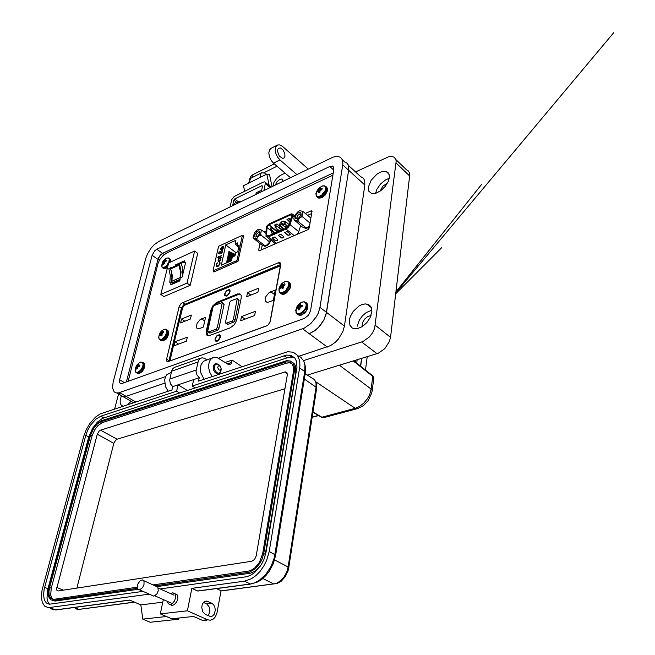 <?xml version="1.0" encoding="UTF-8"?>
<svg xmlns="http://www.w3.org/2000/svg" width="655" height="655" viewBox="0 0 655 655"><rect width="100%" height="100%" fill="white"/><g stroke="black" fill="none" stroke-linecap="round" stroke-linejoin="round"><path stroke-width="0.98" d="M278.228 262.811L181.279 303.265L179.143 306.646L166.558 359.456L166.869 361.2L168.466 361.486L266.348 326.043L268.19 324.864L270.261 321.327L280.782 264.808L280.307 262.876L278.228 262.811L280.831 264.481L183.547 304.821L181.41 308.194L168.982 360.659L169.629 361.069M309.389 226.827L306.491 228.431L304.559 227.924M270.883 240.18L269.794 242.768L267.797 245.035L265.578 246.215L263.728 245.756M276.557 243.259L268.485 236.848L267.003 237.11L266.036 236.39L266.151 227.842L267.052 225.713L269.164 223.846L291.238 213.882L292.638 214.119L292.777 216.076L294.193 217.247M267.003 227.244L268.984 224.731L290.812 214.873L291.991 215.176L289.084 225.091L286.251 228.177L267.69 236.16L266.675 234.94L267.003 227.244M275.231 243.832L274.732 243.234M300.686 225.648L298.598 232.107L297.247 234.318M283.672 237.659L283.861 236.791L280.741 234.269L278.236 235.374L281.773 238.052L284.041 237.151M277.425 240.377L277.614 239.517L274.494 237.012L272.013 238.101L275.55 240.762L277.794 239.869M289.977 234.924L290.181 234.04L287.062 231.502L284.524 232.615L288.069 235.317L290.361 234.4M298.729 231.739L290.001 224.583L288.429 227.269L286.088 229.086L294.16 235.653M281.249 237.79L282.829 238.027M275.026 240.5L276.598 240.737M287.537 235.047L289.133 235.284M275.411 225.754L274.543 225.05L277.016 223.944L280.217 226.622L278.924 227.752M285.817 224.706L283.902 224.829L280.733 222.274L283.23 221.153L284.188 221.939M278.702 227.572L280.283 226.827M280.938 222.184L283.942 224.608L285.654 224.575M254.484 235.194L256.924 231.526L258.799 230.773L259.716 231.264L259.511 233.868L257.39 236.488L255.163 237.135L254.484 235.194M259.83 232.967L258.725 232.361L256.817 233.794L255.99 235.882L256.842 236.84M295.323 216.887L296.044 215.086L297.943 213.014L299.99 212.269L300.964 212.859L300.76 215.413L298.524 218.148L296.134 218.852L295.446 218.279L295.323 216.887M301.022 214.684L299.818 213.923L297.755 215.421L296.903 217.575L297.878 218.549M259.953 243.594L258.676 250.095L259.429 250.669L308.128 229.577L309.168 228.055L312.017 211.254L311.223 210.861L305.361 213.481M332.887 175.213L166.935 252.797L162.907 255.671L159.648 259.74L158.133 263.212L128.159 381.276M213.555 270.834L213.808 271.964L238.035 261.353L243.554 235.972L243.341 235.546L242.342 235.931M164.135 340.256L166.771 338.414L168.237 334.885M280.782 264.8L183.547 304.821L181.41 308.194L168.974 360.659L166.616 359.161M221.496 247.246L222.544 246.46L221.906 249.358L223.06 248.13L223.118 246.354L223.56 247.5L222.25 249.49L220.841 249.801L220.743 248.466L221.677 247.385M220.113 263.318L218.279 266.2L217.132 266.79L216.166 266.503L216.183 264.604L217.288 262.778L216.379 265.259L216.993 266.372L219.253 264.661L219.728 261.705L220.113 263.318M238.363 260.567L237.167 259.667L236.226 260.862L237.446 261.779M214.848 271.514L213.088 270.155L218.623 246.28L241.597 235.644L243.316 237.077M219.179 261.329L218.066 260.862L218.975 258.659L218.541 258.488L221.365 257.243L220.784 257.857L220.719 259.773L219.179 261.329M221.644 250.759L220.727 251.725L220.538 253.108L218.721 253.51L219.122 251.684L219.179 253.018L220.137 252.805L220.645 251.299L222.037 250.251L222.815 250.955L222.02 252.633L221.374 253.141L222.405 251.274L221.644 250.759M221.775 247.279L222.487 246.722M220.931 249.858L221.398 247.737M221.906 249.358L223.249 248.27L223.142 246.96M219.728 261.705L219.441 264.8L218.205 266.167L216.952 266.364M216.437 266.732L216.265 265.078L217.411 262.982M218.983 259.003L218.434 261.394M221.464 252.74L222.463 251.897L222.315 250.824M220.137 252.805L221.218 250.98L222.692 250.406M221.21 249.44L221.75 249.612L222.299 247.148L221.57 249.473L220.972 248.753L222.11 247.009M220.604 258.332L220.448 260.166L218.713 260.977M218.451 260.084L219.474 258.496L220.571 258.291L220.588 259.405L219.662 260.682L218.688 260.96L218.451 260.084M170.587 268.206L179.126 264.071L178.889 265.234L170.668 268.951L170.439 267.813L172.191 267.207M180.133 279.325L180.166 277.589L171.913 281.216L172.265 275.272L170.668 268.951M171.913 281.216L171.905 283.083L172.732 283.959M179.126 264.071L179.576 263.883M180.166 277.589L180.502 271.604L178.889 265.234M171.201 270.392L171.962 277.892L170.636 284.876L179.757 280.897L181.075 271.972L179.511 263.695L182.614 262.426L185.709 262.254L182.164 276.991L182.72 272.251L182.254 267.117L181.148 262.958L179.511 263.695M170.447 267.805L168.843 268.534L170.325 275.722L169.801 282.428L171.413 281.715M320.876 416.645L321.842 417.219L355.206 408.302L359.128 406.673L363.631 403.284L367.43 398.707L369.723 394.375L371.164 389.037L372.236 390.601L371.737 393.033L368.126 400.811L363.427 405.65L357.548 408.63M312.885 411.93L322.178 417.399L324.364 417.456M372.179 390.315L373.817 378.172L372.646 375.716L353.823 360.815M227.842 290.165L229.348 290.329L229.406 292.539L227.604 295.053L225.459 295.651L224.886 294.291L225.369 292.679L227.842 290.165M216.928 341.353L215.053 340.878L215.135 338.25L217.092 335.442L219.654 334.623L220.44 335.72L220.186 337.71L218.95 339.822L216.928 341.353M217.206 341.239L215.651 341.083L215.217 339.642M218.246 335.155L219.924 335.663L219.843 337.685L217.984 340.322L215.872 340.895L215.282 338.922L216.83 336.13L219.319 334.91L220.473 336.408M226.589 296.068L224.731 295.716L224.788 293.244L226.704 290.501L229.283 289.616L230.028 290.705L229.7 292.654L228.415 294.701L226.589 296.068M226.646 296.035L225.263 295.847L224.886 294.521M228.038 290.091L229.479 290.059L230.044 291.287M268.763 302.07L266.994 302.323L265.39 301.144L265.103 299.531L265.963 296.478L268.927 292.785L275.28 289.944L273.348 300.309L268.763 302.07M199.325 328.646L197.335 328.687L196.516 327.77L196.295 326.239L197.147 323.3L199.914 319.779L205.555 317.233L203.361 327.099L199.325 328.646M210.926 310.02L212.81 305.91L216.584 302.405L237.585 293.956L240.205 294.087L241.163 295.43L241.196 298.025L236.578 320.385L234.326 324.643L230.265 327.836L209.764 335.475L206.972 335.155L206.153 333.559L206.259 331.201L210.926 310.02L211.696 310.552L212.932 307.457M214.365 305.418L217.91 302.684L238.346 294.513L240.647 294.48M207.61 335.548L206.972 332.077L211.696 310.552M222.495 302.7L224.1 304.387L218.876 328.744L217.501 330.267L210.173 333.018L209.379 332.805M237.495 298.762L239.116 300.358L234.932 320.631L233.671 322.121L227.907 324.299L227.129 324.053M217.403 327.344L215.937 329.195L208.462 332.003L207.741 331.102L213.145 306.736L214.291 305.451L222.323 302.504L217.403 327.344L218.966 328.417M226.401 323.185L225.639 323.071L225.516 322.219L229.815 302.102L230.986 300.801L237.315 298.549L233.368 319.534L232.099 321.024L226.401 323.185L227.965 324.274M283.197 286.047L281.347 284.557L279.955 287.439L280.201 288.585L281.478 287.349L282.272 288.749L282.993 288.274L283.582 287.717L283.206 285.989L284.982 284.827L284.72 283.672L282.87 284.483L282.649 283.525L281.347 284.557M280.807 284.819L278.842 288.994L279.472 292.236L282.19 292.76L285.686 290.55L288.462 285.989L288.568 282.886L287.61 281.65L286.006 281.322L282.772 282.796M280.798 287.84L279.955 287.439M162.219 333.207L160.704 332.085L159.394 334.68L159.493 335.761L160.491 334.713L161.056 336.015L161.646 335.614L162.145 335.123L161.916 333.542L163.455 332.519L163.357 331.438L161.793 332.126L161.785 331.201L160.704 332.085M159.394 334.214L158.592 337.595L159.542 339.47L161.973 339.208L164.642 336.817L166.657 332.642L166.526 330.128L164.986 329.178L162.309 330.382M168.065 335.941L168.04 335.417M165.166 339.495L166.665 338.545M168.081 335.876L168.155 335.114M165.085 339.568L166.002 339.249M160.074 334.975L159.394 334.68M269.213 185.611L266.806 174.115L260.231 177.382L260.24 174.582L261.533 172.846L265.848 173.19L266.11 174.459M244.651 191.252L243.504 185.717L249.882 182.54L249.891 179.757L251.184 178.037L250.087 178.193L248.654 183.154M262.475 186.135L261.894 185.652L234.646 198.997L233.827 200.111L236.529 202.28M264.006 190.449L265.463 182.851L264.8 181.844L263.318 182.057L234.122 196.5L231.755 199.546L230.061 206.898M261.894 185.652L262.499 186.036L261.32 191.751M218.287 358.203L304.248 328.171L310.814 323.603L316.316 316.815L318.289 313L319.984 307.334L342.892 163.938L342.5 159.967L340.567 157.331L337.366 156.332L333.035 157.102L158.78 241.441L154.203 244.7L150.928 248.319L147.424 253.968L145.828 258.226L113.11 382.111L112.529 387.94L114.175 391.846L116.132 392.894L118.604 392.853L165.6 376.551M310.535 310.74L308.325 315.399L304.346 318.42L121.895 383.511L120.43 383.527L119.546 382.504L119.603 379.761L152.091 255.253L154.711 250.767L156.774 249.195L330.226 166.321L333.108 166.329L333.903 169.064L310.535 310.74M119.104 392.73L120.061 394.957L121.666 396.349L123.541 396.783L126.071 396.349L122.46 396.635L119.922 394.76M348.37 165.347L360.676 176.637L363.484 178.365L364.729 180.845L364.868 185.021L348.665 170.234L348.812 167.598L348.1 164.7L346.929 163.111L344.604 161.891L346.929 163.111L348.1 164.7L348.779 169.317L326.133 314.187L323.938 319.902L318.936 327.001L314.187 331.135L309.209 333.706L315.825 329.915L320.36 325.355L323.938 319.902L326.509 312.345L348.665 170.234L342.77 164.855M159.296 260.346L157.912 259.372L158.477 257.833L160.115 255.335L162.571 253.346L333.264 172.945L162.571 253.346L160.516 254.901L157.912 259.364L126.423 381.89L157.912 259.364L152.091 255.253M221.243 368.749L220.825 371.819L218.975 373.252L216.83 372.67L214.742 369.87L214.39 366.301L215.716 364.155L218.336 364.147L220.407 366.268M221.202 369.068L220.219 370.296L218.688 369.756L217.738 367.34L218.442 365.777L220.301 366.161L221.202 369.068M167.352 601.388L168.261 603.779L170.275 604.516L172.159 603.722L174.607 600.782L175.728 596.926L175.049 593.823L172.863 592.8L170.775 593.7M175.008 593.766L177.186 594.789L177.849 596.697L177.693 599.178L176.752 601.749L174.312 604.68L172.019 605.482L170.234 604.516L172.388 605.466M149.201 594.142L48.192 607.684L44.573 606.08L42.223 602.273L41.363 596.721L42.059 590.024L83.865 435.976L86.231 429.647L89.743 423.597L95.54 417.055L100.125 413.985L171.97 389.954L172.748 386.581L170.423 383.912L169.604 380.236L171.725 370.755L172.945 368.511L174.508 367.398L200.495 358.236M187.379 610.779L207.635 619.769L202.256 620.326L193.52 616.47L171.741 618.836L160.295 613.891L187.379 610.779L191.866 588.329L244.495 581.173L251.373 578.758L255.9 575.581L260.092 571.316L263.736 566.19L266.626 560.483L269.238 551.502L299.892 366.079L299.728 360.815L297.485 355.337L293.235 352.202L287.643 351.735L198.49 381.128L199.243 377.681L196.893 374.922L196.05 371.164L198.391 360.627L199.857 358.653L202.067 357.786L204.196 358.17L206.996 359.865M142.946 591.367L49.33 604.27L46.284 602.911L44.294 599.702L43.566 595.01L44.147 589.344L85.805 435.362L87.811 429.991L90.791 424.858L95.712 419.306L100.854 416.203L176.629 391.174L178.095 384.788L187.305 390.495M172.748 386.581L193.675 379.548L192.243 386.016L286.571 355.108L291.287 355.501L294.906 358.162L296.51 361.494L296.936 367.291L266.11 552.001L263.899 559.583L261.46 564.405L254.844 572.331L251.021 575.024L247.123 576.67L160.246 588.951M203.435 602.453L207.054 604.188L209.281 607.16L209.936 611.295L208.216 615.741M202.264 620.326L205.072 620.776L207.75 619.81M205.4 614.488L202.731 611.786L201.715 607.439L202.215 604.549L203.558 602.313L206.562 601.061L211.671 603.14L213.579 604.696L214.873 607.218L215.307 610.206L214.21 614.316L212.515 616.027L210.402 616.511L205.4 614.488M191.866 588.329L197.777 591.072L199.153 590.892M207.635 619.769L210.23 620.236L212.736 619.483L214.873 617.616L216.764 613.76L221.079 590.761L216.494 588.591M49.649 604.287L48.085 602.174L46.972 598.089L47.561 590.147L88.761 436.959L92.65 428.116L97.358 422.123L102.532 418.348L179.617 393.008L176.629 391.174M192.243 386.016L195.239 387.891L287.766 357.605L291.328 357.122L294.545 357.728M292.367 362.305L294.504 364.057L295.552 366.03L295.904 372.253L264.784 557.266M260.428 566.01L255.27 571.054L250.431 573.231L157.323 586.536M137.943 589.295L55.372 601.069L52.285 600.373M170.587 602.821L169.088 602.158M137.403 588.37L53.579 600.406L50.926 599.89L48.724 596.959L48.159 593.405L48.945 587.6L89.882 435.346L92.838 428.607L96.432 424.039L101.32 420.788L286.669 360.684L290.239 360.979L292.998 363.009L294.447 366.563L294.545 369.96L263.703 553.557L262.025 559.288L260.182 562.923L255.188 568.908L249.358 572.2L155.137 585.832M137.182 587.216L53.8 599.284L50.803 598.334L49.141 595.117L48.928 591.58L49.624 587.494L90.529 435.141L94.017 427.781L97.472 423.891L101.075 421.738L286.071 361.847L289.6 362.084L292.146 363.959L293.481 367.226L293.415 371.491L262.671 553.721L259.429 562.334L254.844 567.836L250.832 570.39L248.139 571.16L153.114 584.915M52.768 599.26L51.548 597.851L50.656 594.977L51.262 588.182L92.011 435.943L94.729 429.745L98.037 425.537L102.54 422.549L286.079 363.271L289.027 362.788L291.614 363.353M256.211 555.907L254.558 559.476L251.741 561.278L58.041 590.966L57.059 590.671L56.486 589.344L97.259 434.306L99.134 431.055L100.542 430.13L284.941 371.942L286.89 372.589L287.283 374.947L256.211 555.907M76.848 588.084L113.814 443.337L115.665 440.127L117.073 439.218L284.925 388.718M143.674 580.649L157.888 587.109L158.264 590.81L156.848 593.97L153.827 596.165L151.993 595.379M139.572 589.836L138.197 589.516L137.37 588.28L137.706 584.17L140.268 580.567L142.61 579.896L144.043 581.419L144.043 584.416L142.602 587.609L139.572 589.836M387.531 183.023L382.839 186.2L380.096 191.17M371.033 315.505L367.717 316.512L364.581 319.181L362.485 322.776L362.084 326.722M284.933 156.34L284.835 153.737L283.181 150.142L280.586 148.046L278.555 148.292L277.777 149.438L277.573 151.632L279.366 156.152L282.6 158.412L284.098 157.953L284.933 156.34M271.023 148.366L269.426 150.044L268.828 152.983L269.418 156.651L271.088 160.287L273.503 163.144L290.386 177.669M296.846 174.533L279.963 159.886L277.548 156.995L275.87 153.344L275.28 149.651L275.861 146.712L277.573 144.976L279.775 144.878L282.215 146.155L308.194 169.031M130.476 400.925L129.788 402.8M123.107 406.223L121.224 405.306L120.201 403.177L120.152 400.123L121.241 396.103M283.042 181.222L282.24 179.052L279.824 179.339L277 181.722L275.264 184.997M364.868 185.021L344.432 326.084L342.827 331.676L338.43 338.93L335.507 342.041L330.652 345.603L299.261 356.197M371.852 310.249L366.301 312.533L362.42 315.882L359.349 320.131L357.229 326.215M349.369 320.107L350.302 316.602L353.209 311.395L359.038 305.991L362.264 304.452L365.367 303.879L368.847 304.714L370.853 306.72L371.852 311.51L370.1 317.749L366.694 322.792L362.182 326.657L357.384 328.654L354.461 328.761L352.308 328.04L349.893 325.289L349.369 320.107M389.299 178.242L385.427 179.928L380.49 184.022L376.871 189.32L375.544 193.323M368.339 187.084L371.172 180.248L376.895 174.238L380.203 172.29L383.38 171.323L386.63 171.618L388.571 173.166L389.463 176.375L388.464 181.058L385.377 186.249L380.882 190.613L375.954 193.209L371.672 193.487L368.863 191.285L368.339 187.084M217.092 363.795L215.217 363.803L213.727 365.22L213.211 367.864L213.71 370.239L214.914 372.31L216.568 373.628L218.467 373.899L220.121 372.72M307.138 375.143L378.344 353.217L384.796 348.632L389.348 341.689L390.519 337.3L409.727 175.36L409.481 172.928L408.491 171.053L406.329 169.678L395.857 159.583M272.938 186.118L273.978 182.45L276.541 178.545L279.98 175.614L285.056 173.084M355.542 171.921L388.431 156.856L391.231 156.439L393.811 157.069L395.563 158.87L396.16 161.04L374.685 328.253L372.63 332.715L369.526 336.793L363.026 341.484L303.576 360.61M131.106 401.302L127.512 404.757M204.065 379.27L200.856 372.916L200.348 369.371L201.126 364.573L203.549 361.273L212.367 357.99M212.212 376.56L209.543 371.901L208.47 366.587L209.232 361.748L210.689 359.325L212.744 357.81L215.02 357.343L217.665 357.908L228.89 364.819L231.043 363.877L232.116 360.078L241.957 366.653M168.188 391.215L165.576 386.777L164.651 380.006L165.404 377.002L166.886 374.635L171.332 372.368M261.574 190.507L259.544 191.219L258.488 193.127M260.191 190.777L256.703 192.545L255.491 194.576M241.032 201.584L238.125 201.503L236.398 203.828M238.125 201.503L234.752 203.214L233.516 205.22M138.492 364.622L137.943 364.139L136.15 366.423L135.806 367.774L136.649 367.381L136.69 369.084L137.706 368.716L137.984 366.89L139.507 366.415L139.752 365.711L139.851 365.064L138.434 365.105L138.958 363.762L137.943 364.139M135.831 367.07L135.086 370.157L135.855 372.179L137.812 372.31L140.481 370.329L142.544 366.972L143.118 364.696L142.479 362.346L140.399 362.117M139.818 362.379L136.911 364.966L135.356 369.404L136.011 372.474L137.091 373.072L138.704 372.687L141.914 369.715L143.732 365.564L143.175 362.42L140.489 362.084M137.804 367.308L136.15 366.423M301.824 306.696L299.425 304.297L297.264 306.99L297.002 308.505L298.262 307.94L298.467 309.864L299.237 309.684L299.843 309.365L300.072 307.277L302.02 306.663L302.274 305.14L300.416 305.271L300.801 303.789L299.425 304.297M301.906 302.086L298.786 304.198L296.625 307.228L295.7 310.429L296.527 313.131L299.204 313.77L302.299 312.173L305.181 308.587L306.114 305.901L306.024 303.592L304.051 301.816L301.39 302.299L298.377 304.649L296.412 308.235L296.011 312.378L297.305 314.048L299.048 314.547L302.88 312.787L306.262 308.3L306.966 305.697L306.736 303.576L305.91 302.413L304.19 301.849M299.818 308.505L297.264 306.99M164.847 260.412L164.339 259.929L162.612 262.172L162.325 263.326L163.16 262.802L163.226 264.325L164.208 263.875L164.454 262.205L165.911 261.673L166.157 260.952L166.223 260.469L164.855 260.616L165.322 259.47L164.339 259.929M162.162 263.269L161.613 266.127L162.497 267.469L164.299 267.281L166.853 265.234L168.802 262.106L169.285 259.249L168.106 257.914L166.591 258.209M164.225 263.048L162.636 262.123M321.122 189.893L319.394 188.026L317.364 190.589L317.135 191.915L318.346 191.195L318.551 192.889L319.19 192.685L319.861 192.292L320.066 190.4L321.9 189.721L322.129 188.386L320.369 188.64L320.696 187.42L319.394 188.026M317.438 189.966L315.882 193.692L316.471 196.099L318.805 196.615L322.17 194.756L324.872 191.358L325.813 187.895L324.593 185.873L321.671 186.192M325.502 191.89L325.052 191.882M324.921 191.899L323.054 193.004L321.941 194.854M319.853 192.218L319.394 191.915M318.297 191.195L317.364 190.589M309.463 226.393L306.614 228.186L304.518 227.915M270.679 240.017L269.672 242.481L267.805 244.7L265.447 246.043L263.662 245.748M286.382 228.112L285.359 226.286L286.178 225.598L287.119 225.869L286.522 227.391L285.776 227.645L285.547 227.072M281.806 230.142L280.774 228.333L281.568 227.637L282.526 227.899L281.937 229.422L281.191 229.668L280.97 229.094M277.261 232.148L276.197 230.445L276.869 229.7L277.974 229.921L277.384 231.436L276.647 231.682L276.426 231.109M272.75 234.138L271.694 232.443L272.357 231.706L273.43 231.886L272.873 233.434L272.144 233.679L271.923 233.106M275.174 233.074L270.499 229.168L270.875 227.801L272.193 227.899L271.604 229.406L270.924 229.668L270.662 229.086M279.66 231.092L275.092 227.367L275.157 225.959L276.656 225.86L276.091 227.4L275.362 227.653L275.141 227.08M284.18 229.094L279.611 225.345L279.677 223.928L281.175 223.838L280.61 225.385L279.832 225.615L279.66 225.066M288.167 226.622L284.049 223.101L284.434 221.718L285.736 221.799L285.171 223.347L284.475 223.609L284.204 223.027M290.001 222.323L288.544 220.44L289.199 219.564L290.37 219.769L289.772 221.292L289.019 221.546L288.798 220.981M315.792 381.816L355.206 408.302L356.811 408.818L323.365 417.694L321.613 417.325L312.844 412.159M267.371 325.519L171.487 360.389M280.676 265.365L279.276 265.676L278.702 266.593L279.8 266.651L280.242 267.698M278.702 266.593L184.464 305.312L182.082 308.415M169.981 359.66L182.63 307.637M171.52 360.234L170.627 360.062L170.513 358.907M184.464 305.312L185.144 304.395L279.308 265.66M279.145 291.794L280.356 293.325L282.485 293.473L285.252 292.048L287.406 289.821L289.174 286.448L289.502 283.934L288.708 282.051L287.005 281.396M278.997 290.214L278.997 291M280.389 293.235L281.871 294.201L283.975 293.964L288.298 290.501L289.821 287.815L290.411 285.195L290.067 283.394L288.904 282.28M286.661 292.564L289.24 289.543L290.312 286.137M159.059 339.061L160.254 340.207L162.415 339.789L164.511 338.127L166.501 335.27L167.459 332.257L167.181 330.161L165.428 329.162L163.57 329.555M160.205 340.133L161.31 340.813L163.07 340.469L166.681 337.063L168.376 332.298L168.024 330.669L167 329.866M165.044 339.396L167.623 336.072L168.368 332.543M274.339 163.865L252.846 174.697L252.453 175.712L253.043 177.104M249.637 178.946L250.89 176.342L252.846 174.697M80.27 609.175L77.077 609.281L75.038 607.996M275.55 583.638L221.062 590.867M221.046 590.957L277.261 583.458L281.306 581.116L285.359 576.564L288.02 570.914L288.847 567.705L288.151 566.993L286.685 572.167L284.049 576.965L280.528 580.813L276.541 583.277L273.856 584.006L262.868 578.521M288.781 567.5L316.66 388.112L316.062 387.195L288.151 566.993L274.576 559.919M305.074 373.702L314.662 379.703L316.054 382.97L316.062 387.195L304.215 378.983M57.132 609.674L52.883 609.772L49.526 607.693M275.649 555.055L305.361 372.523L304.731 371.549L304.902 365.113L303.797 361.085L300.833 357.188L297.657 355.575M291.319 355.518L290.124 355.829M252.044 583.703L250.316 584.023L254.885 582.762L259.478 580.207L265.897 574.247L271.064 566.362L274.363 557.503L304.731 371.549L299.646 367.987M197.794 591.072L250.456 584.088L257.996 581.877L262.237 579.045L266.094 575.36L269.459 570.972L273.356 563.48L275.69 555.145L269.238 551.502M135.642 372.032L138.459 373.604L140.547 372.646L142.389 370.82L144.689 365.719L144.485 363.59L143.314 362.567M136.764 372.965L139.237 373.62L142.413 371.467L144.763 367.16L144.477 363.574M140.006 373.063L143.535 369.739L144.739 365.179M295.994 310.47L295.978 311.927M296.117 312.574L297.108 314.048L299.531 315.235L301.939 314.67L304.387 312.943L306.434 310.413L307.809 306.876L307.654 304.297L306.278 302.782M297.444 314.138L298.942 315.153L301.095 315.243L305.034 312.902L307.752 308.497L307.694 304.411M302.16 314.564L305.926 311.575L307.768 307.121M161.982 267.084L162.923 268.091L164.462 267.952L168.253 264.595M162.997 268.075L164.937 268.648L167.68 266.863M170.595 262.025L170.701 259.675L169.661 258.61M169.358 262.598L169.76 258.774L168.589 257.955L166.984 258.045M166.329 268.173L167.549 267.387M170.808 261.926L170.799 260.919M316.144 195.649L317.257 197.163L318.977 197.343L321.564 196.238L323.824 194.257L325.576 191.751L326.526 188.845L326.141 186.757L324.471 185.832M317.241 197.065L318.346 197.99L320.401 197.933L324.659 194.985L327.312 189.942L327.205 187.944L326.149 186.765M321.982 197.401L325.568 194.347L327.246 190.294M304.649 227.94L305.492 228.439M263.801 245.781L264.62 246.255M311.968 211.106L311.624 210.82M280.692 263.4L279.652 262.589M395.915 291.893L481.638 184.317L395.907 291.966M395.694 293.743L441.707 247.647L395.685 293.808M395.8 292.859L613.637 32.75L395.792 292.9M372.687 375.806L373.637 377.427M185.119 304.411L183.515 305.59L182.262 307.711L169.989 360.93M286.595 292.875L284.262 294.152L282.018 294.226L279.546 292.49L278.997 290.222L279.685 286.898L281.879 283.558L284.769 281.625L287.406 281.429M286.628 292.851L290.059 288.249L290.591 286.12L290.214 283.754M164.937 339.691L161.67 340.878L158.969 338.93L158.878 336.367L159.771 333.346L161.212 331.299L163.455 329.612M164.978 339.65L168.163 335.106L168.613 333.043L168.138 330.906M134.537 602.199L78.919 609.42L73.868 607.512M316.611 387.817L316.586 384.501L315.694 381.611M129.698 600.103L55.675 609.928L49.608 607.684M305.312 372.212L305.427 366.726L304.174 362.027M304.616 301.881L302.004 302.045M167.5 267.6L164.397 268.82L161.867 266.921L162.784 261.754L164.651 259.429L166.632 258.185M170.98 261.853L170.644 259.511M327.263 188.124L327.426 190.851L325.347 194.879L321.736 197.769L318.797 198.129L316.218 195.886L316.267 192.914L318.428 188.599L321.744 186.151M324.88 185.889L322.571 185.848M268.485 236.848L286.088 229.086M290.001 224.583L292.777 216.076M283.713 237.438L282.878 237.798M281.29 237.56L278.449 235.276M277.466 240.148L276.639 240.508M275.067 240.27L272.226 238.011M290.026 234.695L289.174 235.063M287.578 234.817L284.737 232.517M288.552 220.743L286.988 219.458L289.518 218.328L290.926 219.49M274.748 224.96L275.616 225.664M287.193 219.368L288.544 220.473M253.51 238.223L261.55 244.839L264.98 246.051L266.372 245.445L264.841 245.609L255.581 238.69L256.981 238.076L260.657 233.819L261.271 230.756L260.846 229.741L258.758 229.299L257.366 229.921L254.68 232.517L253.092 237.2L253.51 238.223L255.581 238.69M266.372 245.445L269.074 242.874L270.327 239.738M270.032 241.236L269.115 241.531L269.074 242.874M269.115 241.531L261.23 235.309L259.683 235.473M256.981 238.076L256.948 239.427M265.922 233.417L262.205 230.47L261.271 230.756M260.657 233.819L261.23 235.309M260.846 229.741L262.205 230.47M264.841 245.609L264.98 246.051M253.665 238.682L253.092 237.2M294.373 220.006L302.356 227.023L306.049 228.218L307.547 227.563L305.975 227.727L296.649 220.432L301.013 217.042L302.012 215.331L302.577 212.195L302.07 211.164L299.777 210.763L298.279 211.434L294.447 215.847L293.874 218.966L294.373 220.006L296.649 220.432M307.547 227.563L309.594 225.631M310.036 223.085L302.602 216.879L301.013 217.042M298.148 219.769L298.074 221.185M310.896 218.131L303.494 211.909L302.577 212.195M302.012 215.331L302.602 216.879M302.07 211.164L303.494 211.909M305.975 227.727L306.049 228.218M294.463 220.506L293.874 218.966M266.012 231.084L264.071 231.952M262.213 245.199L261.288 249.858M311.698 213.514L307.58 215.348M219.179 257.014L219.057 257.587L218.835 257.169L217.697 257.669L219.048 256.195L219.269 256.613L221.742 255.515L219.179 257.014M235.89 240.336L235.104 243.987L237.732 242.817L237.061 245.928L239.165 244.986L237.724 251.782L235.62 252.707L234.948 255.859L232.312 257.006L231.51 260.731L221.308 265.16L225.762 244.904L235.89 240.336M213.636 270.63L236.226 260.862M237.167 259.667L242.145 236.168M223.077 246.886L223.298 246.493M219.269 256.613L221.693 255.761M218.926 256.768L219.237 256.326M217.787 257.268L219.114 256.899M218.835 257.169L218.95 257.636M237.143 245.551L235.104 243.987M235.89 252.593L225.762 244.904M234.957 255.81L228.759 252.445L228.963 251.504L235.26 254.394M232.05 258.242L228.014 255.876L228.218 254.926L232.55 256.907M228.333 262.115L226.892 261.042L227.097 260.092L229.979 261.402M230.347 261.239L227.269 259.315L227.473 258.365L231.616 260.256M226.63 262.851L226.72 261.82L227.842 262.327M231.682 259.953L227.645 257.595L227.85 256.645L231.985 258.537M232.902 256.752L228.39 254.156L228.595 253.215L234.646 255.99M237.061 245.928L238.698 247.181M218.541 258.488L221.308 257.489M219.179 253.018L220.326 252.945M218.942 253.452L219.31 251.823M228.759 252.445L235.055 255.335M228.014 255.876L232.148 257.759M226.892 261.042L228.8 261.91M227.269 259.315L230.937 260.985M227.645 257.595L231.78 259.478M228.39 254.156L233.491 256.49M184.268 262.197L184.612 260.772L175.556 264.882L175.327 265.791M168.671 262.909L194.609 251.012L186.994 283.116L160.786 294.414L168.671 262.909M160.786 294.414L163.955 296.584L190.187 285.359L197.72 253.297L194.609 251.012M179.937 280.135L172.142 283.541M176.072 265.455L175.556 264.882M190.187 285.359L186.994 283.116M168.843 268.534L170.439 267.813M355.542 362.174L355.804 360.209M355.378 360.34L355.174 361.887M357.171 359.791L356.721 363.116M258.709 288.184L257.898 292.318L246.689 296.756L247.516 292.646L258.709 288.184M255.417 311.33L254.59 315.579L240.606 320.827L241.458 316.619L255.417 311.33M191.375 315.039L190.466 318.977L180.575 322.89L181.5 318.977L191.375 315.039M187.371 337.12L186.438 341.165L174.124 345.791L175.065 341.787L187.371 337.12M178.618 344.104L175.065 341.787M184.816 321.212L181.5 318.977M245.044 319.165L241.458 316.619M250.865 295.102L247.516 292.646M282.935 288.315L281.789 287.61M283.009 288.257L281.478 287.349M283.083 288.192L280.79 286.366M283.484 287.479L281.151 285.834M283.14 286.53L281.29 285.343M283.836 285.408L282.641 284.278M283.844 285.4L282.87 284.483M284.311 285.146L283.369 284.327M161.752 335.516L160.712 334.967M161.867 335.409L160.491 334.713M162.088 335.188L160.057 333.763M161.883 334.238L160.36 333.297M161.908 333.608L160.516 332.838M162.718 332.879L161.793 332.126M163.103 332.683L162.203 332.003M266.806 174.115L269.5 174.549L272.013 186.569M232.599 205.67L233.827 200.111M135.741 402.014L126.071 396.349L164.675 383.15L126.071 396.349L119.619 392.566M224.935 362.534L232.116 360.078M49.968 607.643L55.544 609.879L129.575 600.054L140.85 604.925L142.806 619.122L150.216 622.25L178.635 619.188L178.864 618.058M176.613 618.304L178.635 619.188M166.321 616.494L142.806 619.122M162.792 602.158L140.85 604.925M193.675 379.548L199.243 377.681M160.295 613.891L163.341 599.603M195.239 387.891L179.617 393.008M114.6 409.056L118.522 393.942M137.706 368.323L136.715 367.799M137.722 367.897L136.649 367.381M138.033 366.849L136.756 365.932M138.59 366.563L137.1 365.596M139.54 366.341L137.394 365.122M139.646 366.047L138.434 365.105M139.695 365.908L138.754 365.195M299.843 309.299L298.41 308.407M299.826 308.857L298.262 307.94M299.867 307.801L298.164 306.344M300.227 307.17L298.615 305.934M301.054 306.827L298.926 305.394M301.898 306.679L300.416 305.271M302.094 306.45L300.874 305.345M164.2 263.744L163.234 263.163M164.208 263.392L163.16 262.802M164.339 262.459L163.234 261.558M164.683 262.033L163.562 261.214M165.379 261.779L163.832 260.78M165.952 261.591L164.855 260.616M166.026 261.386L165.166 260.657M319.656 192.423L318.494 191.579M319.861 192.234L318.346 191.195M319.837 191.407L318.224 189.852M319.984 190.589L318.649 189.434M320.467 190.114L318.944 188.943M321.433 189.811L320.369 188.64M321.842 189.729L320.803 188.665M182.516 302.471L185.259 304.354M179.143 306.646L182.033 308.62M268.984 224.731L276.181 230.519M266.683 234.785L268.304 236.078M272.234 231.755L266.97 227.547M292.032 216.044L290.689 214.93M258.709 249.776L259.699 250.546M311.15 210.894L312.026 211.639M213.399 271.555L213.907 271.923M243.07 235.603L243.545 235.98M182.164 276.991L180.518 277.72M180.158 277.638L171.897 281.265M180.125 279.267L171.864 282.886M365.457 370.042L367.193 356.713M360.512 366.12L361.535 358.449M339.446 365.228L371.164 389.037L372.752 376.412L353.274 360.987M312.083 417.104L318.355 415.409M280.045 267.764L269.827 322.637M204.72 320.983L201.535 318.805M270.72 291.729L274.429 294.504M217.141 302.143L217.91 302.684M238.043 294.627L237.274 294.07M206.259 331.201L207.037 331.725M208.609 331.954L210.173 333.018M217.501 330.267L215.937 329.195M224.076 304.501L222.544 303.412M233.532 322.178L231.968 321.081M235.022 320.303L233.458 319.198M239.083 300.579L237.544 299.466M234.727 198.956L237.986 201.568M260.231 177.382L249.882 182.54M265.406 183.605L270.073 187.51M319.984 307.334L344.432 326.084M302.602 328.843L327.336 347.06M329.809 166.509L333.739 170.046M156.774 249.195L164.217 254.525M119.603 379.761L124.401 382.618M134.39 602.133L78.756 609.371L74.138 607.48M171.602 371.205L197.974 361.945M169.76 379.073L196.197 369.969M202.141 620.277L207.512 619.712M100.854 416.203L103.785 417.849M85.805 435.362L88.761 436.959M44.622 587.347L47.913 588.714M284.008 355.714L287.029 357.835M244.495 581.173L250.316 584.023L197.654 591.015M211.671 603.14L206.333 603.779M207.897 601.405L204.041 601.88M55.413 601.061L53.751 600.381M249.645 573.379L247.909 572.511M265.422 554.457L263.703 553.557M295.904 372.253L294.382 371.188M284.573 362.215L286.079 363.271M101.075 421.738L102.54 422.549M90.529 435.141L92.011 435.943M49.624 587.494L51.262 588.182M284.565 372.04L287.349 373.956M100.542 430.13L117.073 439.218M97.259 434.306L113.814 443.337M56.682 587.33L63.396 590.139M396.111 162.997L409.67 176.031M375.356 325.314L390.519 337.3M361.683 341.992L377.002 353.708M227.129 363.992L231.633 362.461M273.503 163.144L279.963 159.886M287.177 225.959L288.094 226.712M282.583 227.989L284.024 229.16M278.031 230.011L279.472 231.174M273.512 232.009L274.961 233.164M272.243 227.989L276.287 231.231M276.738 225.983L280.905 229.356M281.257 223.961L285.58 227.473M285.793 227.645L286.374 228.12M285.826 221.922L289.223 224.706M267.003 237.11L275.403 243.758M292.842 214.447L294.472 215.806M291.5 214.791L292.007 215.208M259.707 232.672L259.716 231.264M259.855 232.852L259.208 232.337M300.899 214.308L300.964 212.859M301.071 214.521L300.342 213.907M213.342 270.679L214.619 271.612M242.129 235.767L243.39 236.75M360.651 366.227L361.691 358.4M365.498 370.067L367.234 356.705M312.042 417.35L318.633 415.573M230.011 290.926L229.496 290.558M226.302 296.125L225.787 295.757M239.28 293.751L240.049 294.308M219.368 334.918L220.424 335.63M229.07 289.919L230.011 290.599M209.78 333.076L208.208 332.019M227.547 324.34L225.983 323.251M220.424 335.966L219.883 335.597M216.772 341.361L216.24 340.993M265.349 182.377L270.965 187.076M261.443 172.895L251.111 178.078M133.571 402.743L116.918 393M344.604 161.891L342.5 159.959M333.804 167.271L332.445 166.043M218.975 373.252L217.173 373.849M215.88 364.065L214.07 364.688M284.262 173.469L284.458 172.568M277.04 166.19L263.736 172.846M291.999 357.155L288.978 355.026M207.635 601.298L204.278 601.708M55.11 601.093L53.448 600.414M289.485 362.805L287.971 361.748M287.111 372.957L285.58 371.901M172.331 603.591L154.842 595.829M153.778 596.165L139.515 589.844M173.984 595.149L158.314 588.075M270.826 148.472L277.253 145.132M281.887 178.93L282.911 179.806M366.784 303.977L371.279 307.596M386.131 171.446L389.127 174.279M215.691 363.672L214.955 363.926"/></g></svg>
